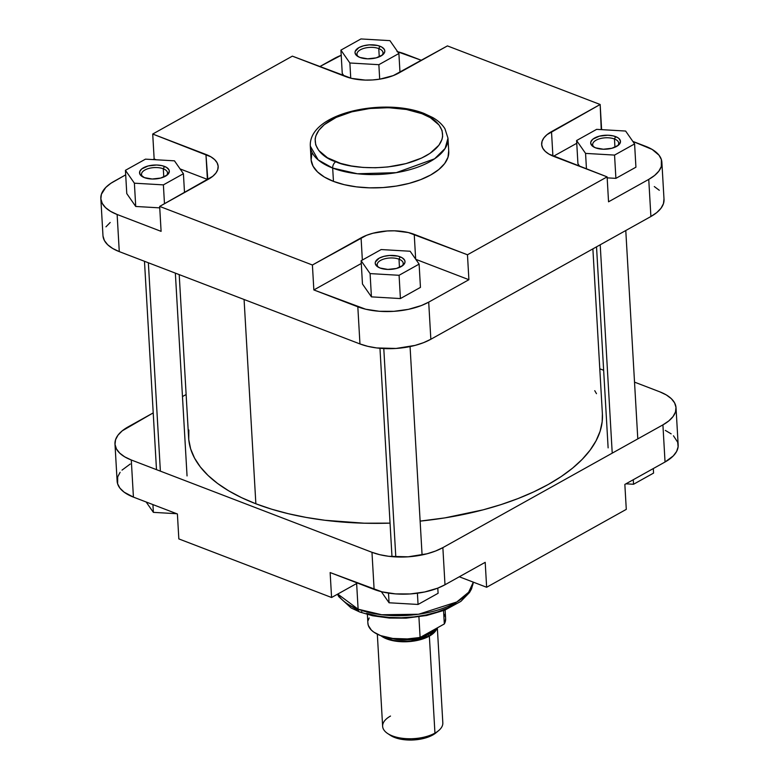 <?xml version="1.0" encoding="UTF-8"?>
<svg xmlns="http://www.w3.org/2000/svg" width="779" height="779" viewBox="0 0 779 779"><rect width="100%" height="100%" fill="white"/><g stroke="black" fill="none" stroke-linecap="round" stroke-linejoin="round"><path stroke-width="1.17" d="M335.817 161.75C320.296 157.426 300.528 137.679 331.776 119.645C364.299 102.107 409.92 107.444 421.975 113.695A5.025 3.087 -69 0 1 424.049 113.442A5.025 3.087 111 0 0 421.975 113.695L430.339 117.678L439.093 125.049L442.082 130.609L442.647 136.452L442.005 139.402L438.908 145.225L430.008 153.356L421.566 158.069L405.937 163.619L387.991 166.94L375.488 167.767L363.111 167.436L351.348 165.966L340.637 163.405L327.453 157.767L318.689 150.396L315.699 144.836L315.135 138.993L315.777 136.043L318.874 130.22L324.268 124.679L336.226 117.376L351.845 111.825L369.801 108.505L388.536 107.697L406.434 109.479L421.975 113.695C437.486 118.019 457.254 137.766 426.016 155.8C393.483 173.337 347.862 168.001 335.817 161.75A5.025 3.087 111 0 0 332.682 168.069A5.025 3.087 -69 0 1 335.817 161.75M310.315 146.121L318.173 159.909L332.682 168.069A68.951 32.241 176.7 0 1 310.315 146.121L311.074 159.422A68.951 32.241 -3.3 0 0 333.451 181.371L332.682 168.069L333.451 181.371A68.951 32.241 -3.3 0 0 408.527 183.532A68.951 32.241 -3.3 0 0 448.753 151.486L447.983 138.185A68.951 32.241 176.7 0 1 407.768 170.231A68.951 32.241 176.7 0 1 332.682 168.069L357.405 173.766L396.238 172.656L434.585 158.809L445.101 148.468L447.983 138.185L444.955 128.769C442.199 124.358 438.09 120.599 432.637 117.493L424.029 113.432C383.784 97.414 308.426 113.023 310.315 146.121M166.414 175.616A13.029 6.096 -3.3 0 0 163.298 168.78L164.476 166.404A14.918 6.972 176.7 0 1 167.271 174.963A14.918 6.972 176.7 0 1 144.378 177.622L139.957 174.33L139.704 171.623L141.681 168.965L148.117 165.966L156.676 165.012L162.139 165.693L166.424 167.339L168.887 169.695L169.306 171.029L168.43 173.766L167.164 175.051L160.737 178.05L152.178 179.014L144.378 177.622A14.918 6.972 176.7 0 1 142.002 176.424A14.918 6.972 176.7 0 1 144.748 167.144A14.918 6.972 176.7 0 1 164.476 166.404L163.298 168.78A13.029 6.096 176.7 0 1 167.534 172.928A13.029 6.096 176.7 0 1 166.414 175.616M381.895 55.426A13.029 6.096 -3.3 0 0 378.779 48.58L379.957 46.214A14.918 6.972 176.7 0 1 382.752 54.773A14.918 6.972 176.7 0 1 359.849 57.422L356.412 55.387L355.02 52.797L355.175 51.424L358.915 47.597L363.589 45.776L369.236 44.87L377.62 45.494L381.905 47.139L384.368 49.496L384.787 50.83L384.631 52.212L382.645 54.861L376.218 57.86L367.659 58.824L359.849 57.422A14.918 6.972 176.7 0 1 357.483 56.224A14.918 6.972 176.7 0 1 360.229 46.944A14.918 6.972 176.7 0 1 379.957 46.214L378.779 48.58A13.029 6.096 176.7 0 1 383.005 52.729A13.029 6.096 176.7 0 1 381.895 55.426M617.581 145.829A13.029 6.096 -3.3 0 0 614.475 138.993L615.644 136.617A14.918 6.972 176.7 0 1 618.438 145.176A14.918 6.972 176.7 0 1 595.546 147.835L592.098 145.79L590.716 143.209L590.871 141.836L592.848 139.178L599.285 136.179L607.844 135.225L613.307 135.906L617.601 137.552L619.091 138.662L620.474 141.242L619.597 143.979L618.341 145.264L611.904 148.263L603.345 149.227L595.546 147.835A14.918 6.972 176.7 0 1 593.17 146.637A14.918 6.972 176.7 0 1 595.916 137.347A14.918 6.972 176.7 0 1 615.644 136.617L614.475 138.993A13.029 6.096 176.7 0 1 618.701 143.141A13.029 6.096 176.7 0 1 617.581 145.829M402.1 266.029A13.029 6.096 -3.3 0 0 398.994 259.183L400.163 256.817A14.918 6.972 176.7 0 1 402.967 265.376A14.918 6.972 176.7 0 1 380.064 268.025L376.627 265.99L375.235 263.399L375.39 262.026L379.12 258.2L383.804 256.379L389.451 255.473L397.826 256.096L402.12 257.742L404.583 260.098L404.992 261.432L404.837 262.815L402.86 265.464L396.423 268.463L387.864 269.427L380.064 268.025A14.918 6.972 176.7 0 1 377.698 266.827A14.918 6.972 176.7 0 1 380.434 257.547A14.918 6.972 176.7 0 1 400.163 256.817L398.994 259.183A13.029 6.096 176.7 0 1 403.22 263.331A13.029 6.096 176.7 0 1 402.1 266.029M614.943 147.241L614.475 138.993L614.943 147.241M399.471 267.431L398.994 259.183L399.471 267.431M163.775 177.028L163.298 168.78L163.775 177.028M379.256 56.828L378.779 48.58L379.256 56.828M103.003 236.037L104.405 240.545L107.677 244.742L112.692 248.482L119.275 251.617L359.956 343.938L357.824 306.809L313.849 289.944L312.408 265.006L361.076 237.858A37.674 17.615 176.7 0 1 414.233 234.352L467.468 254.772L468.9 279.71L428.703 302.135L430.845 339.264L650.893 216.513A50.236 23.487 -3.3 0 0 664.02 199.424L661.877 162.295A50.236 23.487 176.7 0 0 645.577 146.296L632.85 141.418L652.15 149.432L659.034 155.225L661.381 159.598L661.322 166.502L658.888 171.078L654.642 175.431L648.751 179.384L608.545 201.81L607.114 176.872L467.468 254.772L468.9 279.71L415.782 259.329L468.9 279.71L428.703 302.135L421.39 305.543L408.371 309.36L393.921 311.327L379.276 311.279L365.692 309.224L313.849 289.944L361.281 263.487L313.849 289.944L312.408 265.006L159.666 206.416L212.745 176.307L215.929 173.035L217.75 169.608L218.149 166.131L217.098 162.762L214.644 159.607L210.875 156.803L152.713 134.037L292.359 56.146L351.495 78.367L365.302 80.091L372.664 79.945L379.967 79.127L393.268 75.612L447.419 45.903L600.161 104.493L547.082 134.611L543.898 137.873L542.077 141.301L541.678 144.777L542.729 148.146L545.183 151.301L548.952 154.106L607.114 176.872L467.468 254.772L408.332 232.541L394.525 230.818L387.163 230.964L372.907 233.252L366.558 235.307L312.408 265.006L159.666 206.416L161.097 231.353L117.132 214.488L110.56 211.352L105.535 207.613L102.263 203.416L100.861 198.908L101.387 194.283L105.72 187.496L110.813 183.318L125.692 174.847L113.958 181.4A50.236 23.487 176.7 0 0 100.832 198.499A50.236 23.487 176.7 0 0 117.132 214.488L119.275 251.617L359.956 343.938L367.834 346.343L376.705 347.94L396.063 348.456L415.071 345.409L423.523 342.672L430.845 339.264L650.893 216.513L656.785 212.56L661.03 208.207L663.455 203.631L663.981 199.005M362.469 284.004L371.427 296.867L400.416 298.561L420.456 287.383L400.416 298.561L399.082 275.289L419.112 264.11L410.153 251.247L381.155 249.553L361.125 260.731L370.083 273.595L399.082 275.289L419.112 264.11L420.456 287.383L419.112 264.11L410.153 251.247L381.155 249.553L361.125 260.731L362.469 284.004L361.125 260.731L370.083 273.595L371.427 296.867L362.469 284.004M553.45 156.287L576.762 143.287L553.45 156.287M661.877 162.295A50.236 23.487 176.7 0 1 648.751 179.384L650.893 216.513L648.751 179.384L608.545 201.81L607.114 176.872L553.879 156.452A37.674 17.615 176.7 0 1 541.658 144.466A37.674 17.615 176.7 0 1 551.503 131.641L600.161 104.493L601.252 129.626L602.264 129.684L601.602 129.431L600.161 104.493L447.419 45.903L398.751 73.051A37.674 17.615 176.7 0 1 345.594 76.556L292.359 56.146L152.713 134.037L154.154 158.974L156.238 159.773L154.154 158.974L153.054 159.588L154.154 158.974L152.713 134.037L205.948 154.456L207.808 179.56A37.674 17.615 -3.3 0 0 207.389 179.394L180.095 168.926L207.389 179.394L205.948 154.456A37.674 17.615 176.7 0 1 218.169 166.453A37.674 17.615 176.7 0 1 208.324 179.267L159.666 206.416L161.097 231.353L117.132 214.488L119.275 251.617A50.236 23.487 -3.3 0 1 102.974 235.628L100.832 198.499M577.94 163.804L579.722 166.365L577.94 163.804L576.596 140.532L585.565 153.395L614.553 155.089L634.593 143.92L625.625 131.047L596.636 129.353L576.596 140.532L577.94 163.804M607.172 177.855L615.897 178.362L635.927 167.193L615.897 178.362L614.553 155.089L634.593 143.92L635.927 167.193L634.593 143.92L625.625 131.047L596.636 129.353L576.596 140.532L585.565 153.395L586.46 168.955L585.565 153.395L614.553 155.089L615.897 178.362L607.172 177.855M341.202 55.29A50.236 23.487 176.7 0 0 334.006 58.659L319.702 66.634L341.319 55.241M397.008 51.57L421.517 60.353L404.885 53.975A50.236 23.487 176.7 0 0 397.65 51.726M342.254 73.401L344.036 75.962L342.254 73.401L340.91 50.129L349.868 62.992L378.867 64.686L398.897 53.508L389.938 40.644L360.94 38.95L340.91 50.129L342.254 73.401M126.773 193.591L135.731 206.464L159.744 207.866L135.731 206.464L126.773 193.591L125.429 170.319L134.387 183.192L163.386 184.876L183.416 173.707L174.457 160.834L145.469 159.15L125.429 170.319L126.773 193.591M110.199 222.482L105.954 226.835M659.307 190.3L654.292 186.561M311.843 153.648L311.123 159.997L313.041 166.17L317.54 171.945L324.424 177.076L333.451 181.371L344.26 184.681L356.431 186.863L369.519 187.836L382.995 187.564L396.355 186.064L409.092 183.386L420.699 179.628L430.738 174.954L438.82 169.52L444.653 163.551L447.983 157.27L448.704 150.912M430.845 339.264L428.703 302.135A50.236 23.487 176.7 0 1 357.824 306.809L359.956 343.938A50.236 23.487 -3.3 0 0 430.845 339.264M358.408 56.779A13.029 6.096 176.7 0 1 356.986 54.228A13.029 6.096 176.7 0 1 364.591 48.171A13.029 6.096 176.7 0 1 378.779 48.58A13.029 6.096 -3.3 0 0 362.108 48.98A13.029 6.096 -3.3 0 0 358.408 56.779M142.927 176.969A13.029 6.096 176.7 0 1 141.515 174.428A13.029 6.096 176.7 0 1 149.11 168.371A13.029 6.096 176.7 0 1 163.298 168.78A13.029 6.096 -3.3 0 0 146.637 169.179A13.029 6.096 -3.3 0 0 142.927 176.969M378.623 267.382A13.029 6.096 176.7 0 1 377.202 264.831A13.029 6.096 176.7 0 1 384.807 258.774A13.029 6.096 176.7 0 1 398.994 259.183A13.029 6.096 -3.3 0 0 382.323 259.582A13.029 6.096 -3.3 0 0 378.623 267.382M594.104 147.182A13.029 6.096 176.7 0 1 592.683 144.641A13.029 6.096 176.7 0 1 600.278 138.584A13.029 6.096 176.7 0 1 614.475 138.993A13.029 6.096 -3.3 0 0 597.805 139.392A13.029 6.096 -3.3 0 0 594.104 147.182M551.503 131.641L552.905 156.063L551.503 131.641M361.076 237.858L362.352 260.04L361.076 237.858M414.233 234.352L415.665 259.164L414.233 234.352M164.476 203.738L163.386 184.876L183.416 173.707L184.506 192.559L183.416 173.707L174.457 160.834L145.469 159.15L125.429 170.319L134.387 183.192L135.731 206.464L134.387 183.192L163.386 184.876L164.476 203.738M379.694 79.166L378.867 64.686L398.897 53.508L399.987 72.359L398.897 53.508L389.938 40.644L360.94 38.95L340.91 50.129L349.868 62.992L350.745 78.182L349.868 62.992L378.867 64.686L379.694 79.166M371.427 296.867L370.083 273.595L399.082 275.289L400.416 298.561L371.427 296.867M188.839 430.008L188.752 439.541L190.66 448.928L194.536 458.101L200.349 466.962L208.042 475.433L217.536 483.418L228.744 490.858L241.558 497.664L255.863 503.779L244.08 299.487L255.863 503.779L271.501 509.154L288.347 513.712L306.215 517.431L324.94 520.275L364.26 523.206L390.055 523.128A207.224 96.898 -3.3 0 1 255.863 503.779A207.224 96.898 -3.3 0 1 188.625 437.817L179.209 274.607M592.877 248.881L602.391 413.961A207.224 96.898 -3.3 0 1 420.124 521.112L444.926 517.879L483.184 509.826L501.14 504.568L518.074 498.55L533.829 491.831L548.25 484.48L561.201 476.563L572.565 468.16L582.215 459.347L590.063 450.204L596.042 440.836L600.093 431.323L602.167 421.76L602.391 413.892M596.48 393.668L594.757 390.688M361.758 611.729A5.025 3.087 -69 0 1 359.684 611.982A5.025 3.087 -69 0 1 358.116 609.188L337.755 594.065A68.951 32.241 -3.3 0 0 358.116 609.188L356.636 583.529L358.116 609.188A68.951 32.241 -3.3 0 0 430.407 612.031A68.951 32.241 -3.3 0 0 473.311 582.156L468.617 592.254L456.776 601.982L418.576 614.251L381.691 614.748L358.116 609.188A5.025 3.087 111 0 0 359.684 611.982L351.095 607.932L338.768 596.656L337.482 594.211M676.026 407.787L678.168 444.916A50.236 23.487 -3.3 0 1 665.042 462.005L662.91 424.876L442.862 547.627L444.994 584.756L485.2 562.331L486.641 587.269L626.287 509.369L624.846 484.431L665.042 462.005L662.91 424.876A50.236 23.487 176.7 0 0 676.026 407.787A50.236 23.487 176.7 0 0 659.725 391.798L634.525 382.129L659.725 391.798L666.308 394.924L671.323 398.663L674.595 402.87L675.997 407.368L675.471 411.994L673.046 416.57L668.801 420.923L662.91 424.876L442.862 547.627L435.539 551.035L427.087 553.772L408.069 556.819L388.721 556.303L379.85 554.716L371.973 552.301L374.115 589.43L330.14 572.565L381.992 591.845L395.566 593.9L410.212 593.949L424.672 591.982L437.681 588.164L444.994 584.756L485.2 562.331L486.641 587.269L459.298 576.781L486.641 587.269L626.287 509.369L624.846 484.431L665.042 462.005L673.28 455.919L676.63 451.431L678.12 446.805L677.681 442.219L673.465 435.792M671.157 433.854L665.334 430.407M130.249 464.021L122.021 470.117M120.112 472.327L117.678 476.904L117.619 483.808L119.966 488.18L124.134 492.172L133.423 497.109L177.398 513.974L133.423 497.109L131.281 459.98L124.708 456.845L119.693 453.105L116.422 448.908L115.019 444.41L115.545 439.775L117.97 435.198L122.215 430.845L153.22 412.889L128.107 426.892A50.236 23.487 176.7 0 0 114.98 443.991L117.123 481.12A50.236 23.487 -3.3 0 0 133.423 497.109L131.281 459.98L371.973 552.301L131.281 459.98A50.236 23.487 176.7 0 1 114.98 443.991M182.471 396.569L186.123 394.534L182.471 396.569M599.791 368.798L603.647 370.278L599.791 368.798M178.839 538.912L331.581 597.503L357.483 583.052L331.581 597.503L178.839 538.912L177.398 513.974L178.839 538.912M349.937 605.449L357.347 609.84M366.588 613.385L377.289 615.946L389.062 617.416L401.428 617.747L413.931 616.919L426.084 614.972L437.418 611.973L447.506 608.048L455.949 603.336M330.14 572.565L331.581 597.503L330.14 572.565M371.973 552.301L374.115 589.43A50.236 23.487 -3.3 0 0 444.994 584.756L442.862 547.627A50.236 23.487 176.7 0 1 371.973 552.301M176.736 513.721L153.375 512.358L146.15 501.988L153.375 512.358L152.927 504.588L153.375 512.358L176.736 513.721M438.09 593.286L418.06 604.455L389.062 602.771L381.35 591.689L389.062 602.771L388.507 593.101L389.062 602.771L418.06 604.455L417.408 593.228L418.06 604.455L438.09 593.286L437.798 588.126L438.09 593.286M653.571 473.087L633.531 484.265L625.946 483.817L633.531 484.265L633.278 479.737L633.531 484.265L653.571 473.087L653.308 468.559L653.571 473.087M381.525 635.888L387.036 638.819L391.71 640.241L405.547 641.623L417.057 640.328L429.122 636.034A1.256 0.798 60.8 0 1 428.138 634.573L428.051 633.045L428.138 634.573A28.57 13.36 -3.3 0 1 391.516 638.41L414.175 639.131L428.138 634.573A1.256 0.798 -119.2 0 0 429.122 636.034L409.218 641.438L394.038 640.737L381.71 636.024M436.152 732.698L438.694 730.556A30.138 14.09 176.7 0 1 434.945 733.107L432.793 734.986A27.002 12.63 -3.3 0 0 436.152 732.698L432.793 734.986L434.945 733.107A30.138 14.09 -3.3 0 0 442.823 722.844L437.34 627.855M428.138 634.573A28.57 13.36 -3.3 0 0 433.991 629.724L428.138 634.573M429.356 636.122L434.945 733.107L429.356 636.122A30.138 14.09 176.7 0 1 380.97 635.761L389.101 639.715L402.597 641.76L417.154 640.455L429.356 636.122A30.138 14.09 176.7 0 0 437 628.049L434.293 632.47L429.356 636.122M367.873 622.918L368.301 625.381L371.271 629.997L373.754 632.081L380.522 635.586L394.096 638.761L404.476 639.247L420.105 637.475L444.322 623.96L443.553 610.619L444.322 623.96A38.931 18.209 -3.3 0 0 445.627 618.711L445.121 610.006M389.695 734.85L398.926 738.794L411.448 740.04L421.867 738.872L432.793 734.986A27.002 12.63 -3.3 0 1 390.396 735.337L387.621 733.497A30.138 14.09 176.7 0 1 390.513 716.057M377.328 634.194L382.635 726.32A30.138 14.09 -3.3 0 0 402.217 738.278A30.138 14.09 -3.3 0 0 434.945 733.107A30.138 14.09 176.7 0 1 387.621 733.497M429.122 636.034L434.01 632.421L436.63 628.254L429.122 636.034M369.188 617.942L368.175 620.425M367.386 614.485L367.883 623.19A38.931 18.209 -3.3 0 0 420.105 637.475L444.322 623.96L445.637 618.984M445.208 616.53L444.069 614.154M420.105 637.475L418.917 616.871L420.105 637.475M395.8 556.917L383.784 348.554L395.8 556.917M612.177 452.326L600.21 244.781L612.177 452.326M160.377 471.139L148.361 262.776L160.377 471.139M359.703 611.992L372.537 615.741L389.364 618.059L406.054 618.156L426.707 615.488L444.838 610.123L460.876 601.378L469.523 592.507L471.548 588.885L473.369 582.176M391.983 556.654L379.967 348.291M422.082 554.94L410.066 346.577M608.126 447.876L596.529 246.836M637.797 438.889L625.78 230.526M156.491 469.649L144.475 261.286M187.048 475.93L175.353 273.127"/></g></svg>
